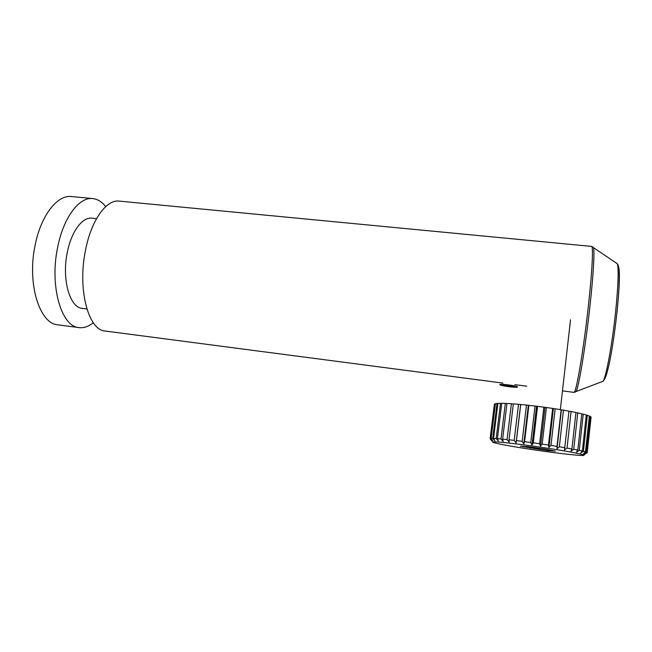 <?xml version="1.0" encoding="UTF-8"?>
<svg xmlns="http://www.w3.org/2000/svg" width="652" height="652" viewBox="0 0 652 652"><rect width="100%" height="100%" fill="white"/><g stroke="black" fill="none" stroke-linecap="round" stroke-linejoin="round"><path stroke-width="0.98" d="M105.388 331.053L105.102 331.012C88.509 330.254 77.36 289.61 85.436 250.58C91.174 220.115 106.553 199.08 119.332 201.126L591.568 246.407C593.483 245.625 592.26 271.004 588.381 305.91C583.483 350.784 575.993 394.338 573.907 392.374L562.472 390.882M82.445 308.412L82.225 308.388C69.837 307.695 61.622 279.358 67.27 252.552C71.28 231.501 82.47 216.7 92.054 218.2L96.504 218.656M93.277 322.699C88.566 326.57 83.782 328.2 78.933 327.589C61.435 326.693 49.397 286.236 57.62 247.524C63.44 217.295 79.487 196.496 92.983 198.599C97.743 199.194 101.965 201.859 105.673 206.611M58.109 324.867L57.792 324.826C39.568 323.816 26.83 283.506 35.167 245.054C41.052 215.021 57.637 194.41 71.704 196.562L92.625 198.567M539.065 446.962C560.565 450.067 580.052 453.564 583.206 454.835C588.674 456.759 563.328 454.159 536.531 450.206C514.778 446.987 500.597 444.485 493.971 442.684C486.473 440.556 509.22 442.602 539.065 446.962M589.913 416.921L591.103 417.125L587.175 452.806M587.273 452.561L584.779 454.305L587.093 452.431L590.932 416.905L589.978 416.302L586.107 452.023L587.093 452.431M586.107 452.023L583.442 453.784L585.488 451.836L589.375 416.033L587.33 415.3L583.418 451.282L585.488 451.836M583.418 451.282L580.647 453.067L582.366 451.037L586.295 414.982L583.222 414.142L579.261 450.361L582.366 451.037M579.261 450.361L576.466 452.162L577.802 450.059L581.78 413.792L577.753 412.871L573.736 449.269L577.802 450.059M573.736 449.269L571.013 451.119L571.918 448.935L575.952 412.488L571.095 411.526L567.028 448.063L571.918 448.935M567.028 448.063L564.453 449.953L568.992 411.135L563.475 410.157L559.351 446.767L564.909 447.696M559.351 446.767L557.012 448.715L557.004 446.384L561.144 409.758L555.145 408.796L550.964 445.43L557.004 446.384M550.964 445.43L548.935 447.443L548.471 445.047L552.66 408.421L546.4 407.516L542.171 444.11L548.471 445.047M542.171 444.11L540.516 446.18L539.611 443.735L543.849 407.166L537.541 406.343L533.279 442.838L539.611 443.735M568.976 411.33L571.095 411.526M575.936 412.675L577.753 412.871M581.763 413.963L583.222 414.142M586.278 415.153L587.33 415.3M589.351 416.204L589.978 416.302M494.371 404.403L490.117 438.747L491.934 441.054L490.133 438.649L490.687 438.47L494.974 403.832L494.395 404.216L490.133 438.649M494.974 403.832L495.39 403.873M497.028 403.458L495.414 403.702L491.119 438.429L492.708 438.413L497.028 403.458L497.859 403.564M500.508 403.319L497.883 403.392L493.556 438.437L496.172 438.576L500.508 403.319L501.738 403.482M505.341 403.401L501.755 403.319L497.419 438.666L500.997 438.959L505.341 403.401L506.938 403.645M511.404 403.727L506.963 403.474L502.619 439.114L507.06 439.562L511.404 403.727L513.328 404.053M518.527 404.289L513.352 403.865L509.008 439.774L514.192 440.369L518.527 404.289L520.736 404.484L516.408 440.638L522.179 441.355L526.482 405.063L520.736 404.484M526.482 405.063L528.894 405.324L524.591 441.673L530.744 442.496L535.023 406.033L528.894 405.324M535.023 406.033L537.541 406.343M543.849 407.166L546.4 407.516M552.66 408.421L555.145 408.796M561.144 409.758L563.475 410.157M557.012 448.715L561.388 410.002M533.279 442.838L532.032 444.974L530.744 442.496M524.591 441.673L523.792 443.865L522.179 441.355M516.408 440.638L516.074 442.887L514.192 440.369M509.008 439.774L509.122 442.08L507.06 439.562M502.619 439.114L503.157 441.453L500.997 438.959M497.419 438.666L498.356 441.037L496.172 438.576M493.556 438.437L494.844 440.833L492.708 438.413M491.119 438.429L492.692 440.833L490.687 438.47M555.317 451.143L545.439 449.138L527.712 446.636L520.377 446.204L547.533 450.638L555.317 451.143M547.533 450.638L547.656 449.587M530.312 448.201L530.451 447.019M548.935 447.443L553.361 408.714M540.516 446.18L544.99 407.5M532.032 444.974L536.547 406.4M523.792 443.865L528.34 405.454M516.074 442.887L520.646 404.68M584.86 453.564L584.779 454.305M584.771 453.637L584.665 454.623M499.815 384.647C499.187 383.531 515.797 385.528 517.395 386.775L517.574 386.978C517.908 388.062 501.559 386.057 499.986 384.835L499.815 384.647M514.615 386.245L514.583 386.929L508.69 386.489L502.79 385.381L502.741 384.688L514.615 386.245M508.69 386.489L508.853 385.153M601.714 381.746L603.027 381.257C606.107 377.353 612.236 344.248 615.61 311.795C618.275 285.201 618.846 269.186 617.322 263.75L616.27 263.041M575.227 392.105L576.132 391.412C578.813 387.174 585.561 346.383 589.938 306.163C593.336 275.551 594.714 251.574 593.532 247.727L592.872 246.953M573.866 392.374L603.027 381.257C605.309 378.494 606.295 376.75 609.506 362.455C612.407 348.103 614.893 331.379 616.947 312.292C618.455 297.817 619.229 285.935 619.27 276.644C619.237 269.309 618.593 265.014 617.322 263.75L591.608 246.407M617.004 312.373C619.653 285.649 620.093 270.205 618.341 266.024M526.734 386.204L514.86 384.647M502.936 383.091L105.102 331.012M86.887 308.975L82.225 308.388M78.933 327.589L57.792 324.826M570.524 319.773L560.353 409.627M583.206 454.835L586.637 452.219M590.158 416.392L586.295 452.089"/></g></svg>

